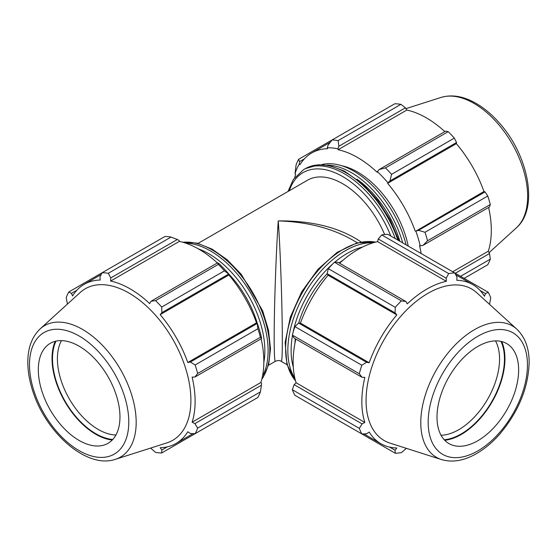 <?xml version="1.0" encoding="UTF-8"?>
<svg xmlns="http://www.w3.org/2000/svg" width="557" height="557" viewBox="0 0 557 557"><rect width="100%" height="100%" fill="white"/><g stroke="black" fill="none" stroke-linecap="round" stroke-linejoin="round"><path stroke-width="0.84" d="M361.089 241.961C339.937 227.625 312.324 220.607 278.256 220.906C306.656 221.804 331.06 227.959 351.481 239.378L357.378 242.782M281.118 361.284L281.139 361.305C283.722 365.928 281.745 269.811 278.256 220.906C276.07 252.237 274.128 308.146 274.169 338.19C274.19 353.674 274.587 361.382 275.367 361.305L275.395 361.284M257.202 323.046A74.081 42.771 -120 0 0 229.038 274.26M198.09 243.388L307.471 180.231A70.377 40.633 60 0 1 384.629 234.532M343.105 260.112A74.081 42.771 120 0 0 339.116 262.946M327.154 273.71A74.081 42.771 120 0 0 298.67 323.046M295.328 338.788A74.081 42.771 120 0 0 294.869 343.662M389.984 180.934L391.564 174.327A98.777 57.03 -120 0 0 385.465 167.887L379.185 169.537L377.368 171.64A92.852 53.611 60 0 1 387.944 182.8L389.984 180.934L456.545 142.508L454.317 138.101L391.564 174.327M385.465 167.887L448.218 131.661L445.746 131.104L379.185 169.537M448.218 131.661A98.777 57.03 60 0 1 454.317 138.101M422.972 245.379L427.539 240.756A98.777 57.03 -120 0 0 425.012 232.262L418.502 230.326L415.863 231.162A92.852 53.611 60 0 1 420.243 245.902L422.972 245.379L489.533 206.946L490.292 204.53L427.539 240.756M425.012 232.262L487.765 196.029L485.063 191.893L418.502 230.326M487.765 196.029A98.777 57.03 60 0 1 490.292 204.53M460.569 276.307L490.292 259.151L489.533 253.512L455.313 273.271M490.292 259.151A98.777 57.03 60 0 1 487.765 264.735L464.141 278.368M299.548 161.648L298.622 159.288A98.777 57.03 -120 0 0 296.094 164.872L295.008 173.596A92.852 53.611 60 0 1 299.387 163.911L299.548 161.648L304.345 158.877M338.858 146.254L405.419 107.821L400.915 104.354A98.777 57.03 60 0 0 394.822 103.748L332.069 139.974L328.059 145.182L327.307 147.793A92.852 53.611 60 0 1 337.883 148.837L338.858 146.254L338.169 140.58A98.777 57.03 -120 0 0 332.069 139.974L298.622 159.288M400.915 104.354L338.169 140.58M405.419 107.821L406.812 110.056A91.863 53.04 60 0 1 444.834 131.633M456.545 142.508L456.343 143.65A91.863 53.04 60 0 1 483.963 191.497L485.063 191.893M488.621 207.476A91.863 53.04 60 0 1 488.301 251.193L489.533 253.512M452.688 271.753L488.301 251.193M415.863 231.162L483.963 191.497M377.368 171.64L377.159 172.287A91.863 53.04 -120 0 0 338.092 149.729L406.812 110.056M327.307 147.793L327.634 148.691A91.863 53.04 -120 0 0 311.697 152.987A91.863 53.04 -120 0 0 300.007 164.642L299.387 163.911M295.008 173.596L295.676 174.223A91.863 53.04 -120 0 0 294.73 177.474M421.148 253.546A91.863 53.04 -120 0 0 419.581 245.755L420.243 245.902M415.243 231.176A91.863 53.04 -120 0 0 387.623 183.33L456.343 143.65M387.623 183.33L387.944 182.8M338.092 149.729L337.883 148.837M356.946 179.201A74.081 42.771 60 0 1 399.884 241.272M341.601 165.701A74.081 42.771 60 0 1 408.225 246.083M327.091 165.137A77.792 44.908 60 0 1 402.704 242.894M321.535 164.656A77.792 44.908 60 0 1 406.095 244.85M516.826 329.159L476.785 292.752A87.491 50.513 120 0 0 384.184 339.526A87.491 50.513 120 0 0 389.977 443.107L441.527 459.581C451.866 462.595 462.895 460.959 474.613 454.665C483.525 449.854 491.894 443.003 499.726 434.119C518.483 411.811 528.294 387.957 529.15 362.572C529.171 348.229 525.063 337.096 516.826 329.159A75.884 43.815 120 0 0 436.5 369.73A75.884 43.815 120 0 0 441.527 459.581M518.637 370.022A57.726 33.329 120 0 0 510.059 346.057A57.726 33.329 120 0 0 448.956 376.922A57.726 33.329 120 0 0 452.778 445.266A57.726 33.329 120 0 0 495.765 425.562A57.726 33.329 120 0 0 518.637 370.022M444.214 439.745A61.193 35.328 120 0 0 504.454 359A61.193 35.328 120 0 0 500.987 341.406M495.521 340.891A57.726 33.329 -60 0 1 499.559 359A57.726 33.329 -60 0 1 441.04 435.261M444.737 440.295A61.876 35.725 120 0 0 504.941 358.722A61.876 35.725 120 0 0 501.732 341.58M328.331 414.603L395.275 453.252L395.073 450.244L389.642 447.111M395.275 453.252A98.777 57.03 120 0 0 401.367 452.646L406.387 448.35M292.355 389.712L359.3 428.361L362.085 423.898L294.131 384.657L292.355 389.712A98.777 57.03 120 0 0 294.883 395.289L361.827 433.938L366.562 433.785L369.18 432.03A91.863 53.04 120 0 0 380.87 443.692A91.863 53.04 120 0 0 396.807 447.981L395.073 450.244M294.131 384.657L296.129 382.777A91.863 53.04 -60 0 1 295.809 339.06M292.355 335.091L294.131 338.092L362.085 377.333L359.3 373.74L292.355 335.091A98.777 57.03 120 0 1 294.883 326.59L361.827 365.239A98.777 57.03 120 0 0 359.3 373.74M361.827 365.239L366.562 362.28L298.601 323.046L294.883 326.59M298.601 323.046L300.46 323.088A91.863 53.04 -60 0 1 328.087 275.242L327.119 273.654L395.073 312.888L395.275 307.304L328.331 268.662L327.119 273.654M334.43 262.222L401.367 300.871L405.872 301.49L337.918 262.256L334.43 262.222A98.777 57.03 120 0 0 328.331 268.662M339.596 263.224A91.863 53.04 -60 0 1 377.611 241.641L378.245 238.974L446.199 278.208L448.67 273.564L381.733 234.915L378.245 238.974M480.078 290.462L485.516 293.602L488.217 292.265L387.825 234.309A98.777 57.03 120 0 0 381.733 234.915M359.3 428.361A98.777 57.03 120 0 0 361.827 433.938M401.367 300.871A98.777 57.03 120 0 0 395.275 307.304M485.516 293.602L484.423 296.233A91.863 53.04 120 0 0 472.733 284.571A91.863 53.04 120 0 0 456.796 280.282L456.998 277.135L454.77 272.958A98.777 57.03 120 0 0 448.67 273.564M489.533 304.345L490.745 297.849A98.777 57.03 120 0 0 488.217 292.265M362.085 377.333L364.849 377.347A91.863 53.04 120 0 0 364.849 422.457L362.085 423.898M296.129 382.777L364.849 422.457M328.087 275.242L396.807 314.914A91.863 53.04 120 0 0 369.18 362.76L366.562 362.28M395.073 312.888L396.807 314.914M300.46 323.088L369.18 362.76M377.611 241.641L446.331 281.32A91.863 53.04 120 0 0 407.264 303.871L405.872 301.49M446.199 278.208L446.331 281.32M171.041 237.073L108.288 273.299A98.777 57.03 -120 0 0 102.196 272.693L164.942 236.467A98.777 57.03 60 0 1 171.041 237.073L177.321 239.517L179.138 240.492L179.347 241.383A91.863 53.04 60 0 1 217.369 262.96M229.199 274.448A92.852 53.611 -120 0 0 218.623 263.287L217.648 262.8L218.344 264.38A98.777 57.03 60 0 1 224.443 270.813L229.199 274.448L228.878 274.977A91.863 53.04 60 0 1 256.498 322.823L257.118 322.809L257.884 328.748A98.777 57.03 60 0 1 260.411 337.25L261.435 338.642L261.498 337.549A92.852 53.611 -120 0 0 257.118 322.809M261.156 338.802A91.863 53.04 60 0 1 260.836 382.52L261.498 383.146L261.435 385.207L260.411 391.87A98.777 57.03 60 0 1 257.884 397.447L195.138 433.68L190.403 433.52L187.779 431.772A91.863 53.04 -120 0 1 176.096 443.428A91.863 53.04 -120 0 1 160.158 447.717L161.885 449.986L161.69 452.987L224.443 416.761M179.347 241.383L110.627 281.055L110.759 277.943L177.321 239.517M108.288 273.299L110.759 277.943M71.449 293.337L68.748 292.007L102.196 272.693L99.961 276.878L100.169 280.018A91.863 53.04 -120 0 0 84.232 284.314A91.863 53.04 -120 0 0 72.542 295.969L71.449 293.337L76.88 290.204M150.571 448.086L155.591 452.388A98.777 57.03 -120 0 0 161.69 452.987M260.836 382.52L192.116 422.192A91.863 53.04 -120 0 0 195.117 401.374A91.863 53.04 -120 0 0 192.116 377.082L194.873 377.068L261.435 338.642M260.411 337.25L197.665 373.475L194.873 377.068M228.878 274.977L160.158 314.656L161.885 312.623L228.447 274.197M224.443 270.813L161.69 307.046L161.885 312.623M261.435 385.207L194.873 423.633L197.665 428.096L260.411 391.87M194.873 423.633L192.116 422.192M115.431 459.316L166.982 442.843A87.491 50.513 -120 0 0 190.898 400.239A87.491 50.513 -120 0 0 149.095 308.529A87.491 50.513 -120 0 0 80.18 292.495L40.139 328.902C32.362 336.344 28.261 346.712 27.85 360.01C27.565 370.127 29.305 380.8 33.086 392.031C46.454 433.423 87.094 469.21 115.431 459.316A75.884 43.815 -120 0 0 136.18 422.359A75.884 43.815 -120 0 0 99.919 342.806A75.884 43.815 -120 0 0 40.139 328.902M197.665 373.475A98.777 57.03 -120 0 0 195.138 364.974L257.884 328.748M256.965 323.589L190.403 362.015L195.138 364.974M190.403 362.015L187.779 362.503A91.863 53.04 -120 0 0 160.158 314.656M161.69 307.046A98.777 57.03 -120 0 0 155.591 300.606L218.344 264.38M217.648 262.8L151.086 301.226L155.591 300.606M151.086 301.226L149.694 303.614A91.863 53.04 -120 0 0 110.627 281.055M68.748 292.007A98.777 57.03 -120 0 0 66.22 297.591L67.432 304.087M195.138 433.68A98.777 57.03 -120 0 0 197.665 428.096M167.323 446.846L161.885 449.986M256.498 322.823L187.779 362.503M55.979 341.142A61.193 35.328 -120 0 0 65.176 401.388A61.193 35.328 -120 0 0 112.751 439.48M115.926 435.003A57.726 33.329 60 0 1 69.36 398.972A57.726 33.329 60 0 1 61.444 340.633M55.234 341.316A61.876 35.725 -120 0 0 64.835 401.583A61.876 35.725 -120 0 0 112.229 440.037M79.143 440.462A57.726 33.329 -120 0 0 104.187 445.008A57.726 33.329 -120 0 0 119.964 416.894A57.726 33.329 -120 0 0 92.378 356.376A57.726 33.329 -120 0 0 46.906 345.8A57.726 33.329 -120 0 0 42.478 392.88A57.726 33.329 -120 0 0 79.143 440.462M182.954 242.281A81.496 47.053 60 0 1 240.805 275.228A81.496 47.053 60 0 1 269.839 349.761A81.496 47.053 60 0 1 261.86 378.948M262.472 376.226A81.496 47.053 -120 0 0 268.119 350.757A81.496 47.053 -120 0 0 185.62 243.11M198.25 248.826A79.185 45.716 60 0 1 264.853 350.757A79.185 45.716 60 0 1 263.837 362.426M289.327 190.71A79.185 45.716 60 0 1 336.358 173.304A79.185 45.716 60 0 1 390.833 236.043M395.247 238.591A81.496 47.053 -120 0 0 303.544 169.669L293.274 179.535L288.039 191.448M303.544 169.669L305.271 168.674A81.496 47.053 60 0 1 397.844 240.095M295.502 380.716A81.496 47.053 -60 0 1 302.5 292.369A81.496 47.053 -60 0 1 375.515 242.135M373.037 242.831A81.496 47.053 120 0 0 304.728 293.65A81.496 47.053 120 0 0 294.869 378.217M293.274 366.986A79.185 45.716 -60 0 1 292.502 335.335M292.975 332.828A79.185 45.716 -60 0 1 332.78 263.893M334.708 262.222A79.185 45.716 -60 0 1 362.51 247.064M516.367 227.841C539.106 208.241 528.433 155.152 499.274 122.881C491.441 113.997 483.065 107.146 474.16 102.335C462.442 96.041 451.414 94.405 441.074 97.419A75.884 43.815 60 0 1 511.939 143.455A75.884 43.815 60 0 1 516.367 227.841L489.081 252.655M527.458 364.926A70.203 40.529 -60 0 1 453.001 457.555A70.203 40.529 -60 0 1 453.001 358.276A70.203 40.529 -60 0 1 527.458 364.926M128.785 421.983A70.203 40.529 60 0 1 54.321 428.632A70.203 40.529 60 0 1 54.321 329.354A70.203 40.529 60 0 1 128.785 421.983M287.001 364.689L281.139 361.305C279.795 360.288 277.866 360.288 275.367 361.298L268.467 365.288M182.64 242.191L196.906 243.089L212.071 249.104L227.172 259.75L241.251 274.281L262.653 310.792L268.509 330.273L270.514 348.821L268.676 364.501L263.189 377.27L261.776 379.261M305.271 168.674L318.952 164.712L329.779 165.631L344.351 171.048L363.004 184.304L377.848 200.576L390.185 219.904L399.049 240.784M295.551 380.877L286.918 364.382L285.163 342.311L290.301 317.177L301.65 291.889L317.88 269.4L337.082 252.384L357.079 242.866L375.676 242.093M311.697 152.987L330.329 142.23M441.074 97.419L405.935 108.65M363.874 433.875L380.87 443.692M455.737 274.761L472.733 284.571M193.091 433.611L176.096 443.428M101.228 274.497L84.232 284.314"/></g></svg>
